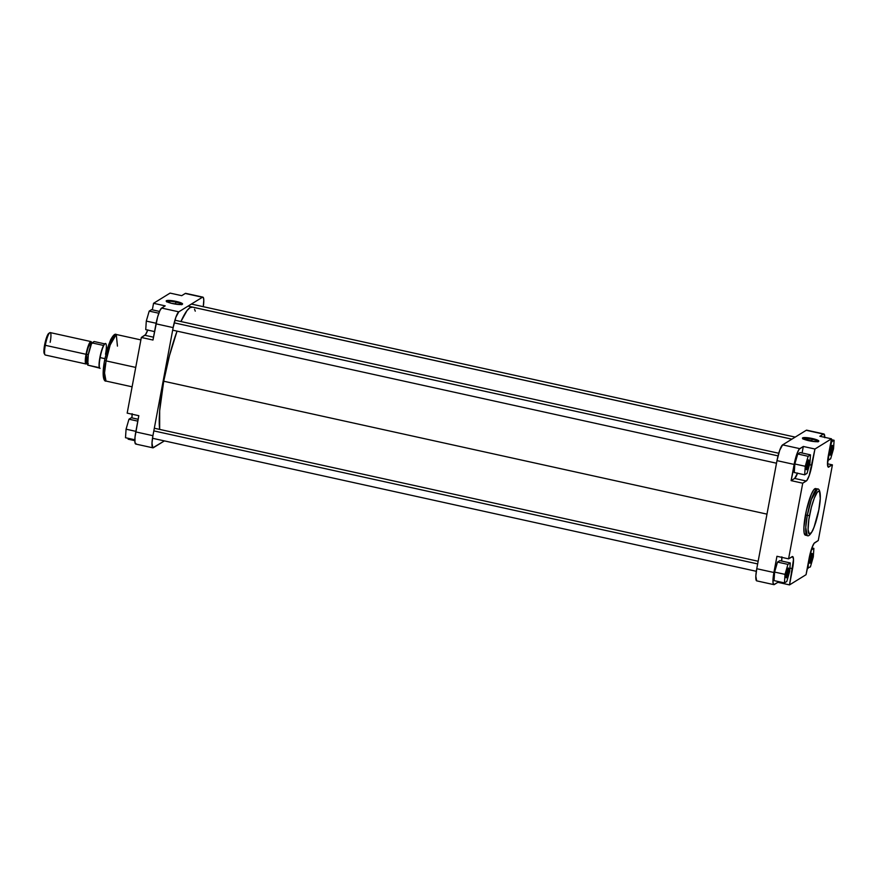 <?xml version="1.0" encoding="UTF-8"?>
<svg xmlns="http://www.w3.org/2000/svg" width="878" height="878" viewBox="0 0 878 878"><rect width="100%" height="100%" fill="white"/><g stroke="black" fill="none" stroke-linecap="round" stroke-linejoin="round"><path stroke-width="1.32" d="M806.202 468.929A4.379 0.79 102.4 0 0 807.903 464.133L808.649 464.177A5.027 0.911 -77.6 0 1 806.355 469.62A5.027 0.911 -77.6 0 1 806.52 465.494L808.682 459.94L807.694 467.809L806.333 469.576L806.52 465.494A5.027 0.911 -77.6 0 1 808.484 459.984A5.027 0.911 -77.6 0 1 808.649 464.177L807.903 464.133A4.379 0.79 -77.6 0 1 806.202 468.929M829.809 454.354A4.379 0.79 102.4 0 0 831.51 449.547L832.256 449.602A5.027 0.911 -77.6 0 1 829.973 455.045A5.027 0.911 -77.6 0 1 830.138 450.919L832.3 445.365L831.301 453.235L829.951 455.002L830.138 450.919A5.027 0.911 -77.6 0 1 832.092 445.398A5.027 0.911 -77.6 0 1 832.256 449.602L831.51 449.547A4.379 0.79 -77.6 0 1 829.809 454.354M809.582 562.436A4.379 0.79 102.4 0 0 811.283 557.64L812.029 557.684A5.027 0.911 -77.6 0 1 809.746 563.127A5.027 0.911 -77.6 0 1 809.911 559.001L812.073 553.447L811.074 561.316L809.725 563.083L809.911 559.001A5.027 0.911 -77.6 0 1 811.865 553.491A5.027 0.911 -77.6 0 1 812.029 557.684L811.283 557.64A4.379 0.79 -77.6 0 1 809.582 562.436M785.975 577.022A4.379 0.79 102.4 0 0 787.676 572.215L788.422 572.269A5.027 0.911 -77.6 0 1 786.128 577.702A5.027 0.911 -77.6 0 1 786.293 573.575L788.455 568.022L787.467 575.902L786.106 577.669L786.293 573.575A5.027 0.911 -77.6 0 1 788.257 568.066A5.027 0.911 -77.6 0 1 788.422 572.269L787.676 572.215A4.379 0.79 -77.6 0 1 785.975 577.022M818.087 441.579A7.693 1.306 10.6 0 0 812.161 439.241L812.413 438.539A8.33 1.416 -169.4 0 1 818.658 441.371A8.33 1.416 -169.4 0 1 808.879 440.712L816.32 441.7L818.834 441.14L813.939 438.901L804.972 437.551L802.58 438.418L808.879 440.712A8.33 1.416 -169.4 0 1 802.536 438.352A8.33 1.416 -169.4 0 1 812.413 438.539L812.161 439.241A7.693 1.306 -169.4 0 1 818.087 441.579M811.777 441.261L812.161 439.241L811.777 441.261M809.538 515.54C810.515 509.438 814.663 493.831 818.153 491.428C821.534 489.595 820.173 503.478 818.823 509.8L814.049 527.272L811.722 532.167L809.373 534.065L808.078 529.719L808.847 519.622L811.404 507.188L814.301 498.067L817.166 492.393L818.592 491.241L819.624 491.943L820.25 498.484L818.823 509.8C817.846 515.902 813.686 531.508 810.196 533.912C806.816 535.745 808.188 521.861 809.538 515.54L807.288 515.386L809.538 515.54M817.473 488.98L811.36 499.483L807.288 515.386A23.849 4.324 -77.6 0 1 817.473 488.98L815.629 488.574A23.849 4.324 102.4 0 0 805.455 514.98L807.288 515.386L805.455 514.98A23.849 4.324 102.4 0 0 805.367 535.152L807.211 535.558A23.849 4.324 -77.6 0 1 807.288 515.386L805.752 527.437L807.211 535.558C808.484 536.579 810.394 534.757 812.929 530.092L815.816 522.245L818.856 509.756C822.236 491.899 818.889 488.278 817.473 488.98M786.644 571.984L787.676 572.215L786.644 571.984M810.251 557.409L811.283 557.64L810.251 557.409M830.478 449.327L831.51 449.547L830.478 449.327M806.871 463.902L807.903 464.133L806.871 463.902M797.553 473.044L794.645 478.444L806.278 481.012A14.344 2.601 -77.6 0 0 811.92 465.241L809.538 464.714L811.92 465.241L814.949 449.02L803.315 446.463L814.949 449.02L831.477 438.824L819.843 436.256L823.388 434.072L819.843 436.256L831.477 438.824L828.448 455.034A14.344 2.601 -77.6 0 0 828.393 467.173L828.393 467.173A14.344 2.601 -77.6 0 0 828.887 467.052L827.998 466.866L832.421 464.868L827.482 463.782L832.421 464.868L818.263 540.53L814.718 542.714A14.344 2.601 -77.6 0 0 809.088 558.485L806.048 574.695L789.52 584.902L777.886 582.333L778.04 581.499L777.886 582.333L773.803 584.627L773.013 582.564L773.145 577.68L776.942 556.29L788.576 558.858L802.733 483.196L806.926 480.376L809.187 475.613L814.949 449.02L831.477 438.824L827.493 464.308L828.338 467.151L832.421 464.868L818.263 540.53L814.082 543.35L811.81 548.113L806.048 574.695L789.52 584.902L793.503 559.407L792.658 556.564L788.576 558.858L802.733 483.196L791.1 480.628L796.862 454.047L799.134 449.284L803.315 446.463L802.086 453.004L803.315 446.463L799.77 448.647L782.627 444.872L779.719 450.26L776.986 460.643L756.759 568.725L755.826 576.133L756.649 580.841M781.87 556.85L781.672 561.042A14.344 2.601 102.4 0 0 781.881 557.376M779.851 560.647L777.513 562.085L774.605 572.072L774.045 580.61L784.449 582.904L786.787 581.466L789.695 571.479L790.255 562.941L787.917 564.378L785.02 574.366L784.449 582.904L786.787 581.466L789.695 571.479L790.255 562.941L779.851 560.647L790.255 562.941L787.917 564.378L777.513 562.085L779.851 560.647M806.783 430.187L823.926 433.973L824.782 437.705M797.487 473.242A14.344 2.601 102.4 0 1 794.645 478.444L791.1 480.628L802.733 483.196L806.278 481.012L794.645 478.444L791.1 480.628L794.14 464.418L776.986 460.643L756.759 568.725L773.913 572.5L776.942 556.29L788.576 558.858L792.121 556.663A14.344 2.601 -77.6 0 1 792.604 556.553A14.344 2.601 -77.6 0 1 792.56 568.692L789.915 568.11L792.56 568.692L789.52 584.902L777.886 582.333L774.341 584.529A14.344 2.601 -77.6 0 1 773.858 584.638A14.344 2.601 -77.6 0 1 773.913 572.5L756.759 568.725A14.344 2.601 102.4 0 0 756.715 580.863L773.858 584.638M800.077 452.554L797.74 454.003L794.831 463.99L794.272 472.529L794.831 463.99L797.74 454.003L800.077 452.554L810.482 454.848L808.144 456.297L805.247 466.284L804.676 474.822L807.014 473.385L809.922 463.397L810.482 454.848L800.077 452.554M823.871 433.951L806.728 430.176A14.344 2.601 102.4 0 0 806.245 430.286L782.627 444.872L806.245 430.286L823.388 434.072A14.344 2.601 -77.6 0 1 823.871 433.951A14.344 2.601 -77.6 0 1 824.782 437.343M815.728 488.596L813.752 489.814L811.294 494.38L806.399 510.414L803.908 527.283L804.105 532.792L805.28 535.119M776.986 460.643L794.14 464.418A14.344 2.601 -77.6 0 1 799.77 448.647L782.627 444.872A14.344 2.601 102.4 0 0 776.986 460.643M808.045 460.533A4.379 0.79 -77.6 0 1 807.903 464.133A4.379 0.79 102.4 0 0 808.045 460.533M831.664 445.958A4.379 0.79 -77.6 0 1 831.51 449.547A4.379 0.79 102.4 0 0 831.664 445.958M811.437 554.04A4.379 0.79 -77.6 0 1 811.283 557.64A4.379 0.79 102.4 0 0 811.437 554.04M787.818 568.626A4.379 0.79 -77.6 0 1 787.676 572.215A4.379 0.79 102.4 0 0 787.818 568.626M802.997 438.759A7.693 1.306 -169.4 0 1 812.161 439.241A7.693 1.306 10.6 0 0 802.997 438.759M809.922 463.397L810.482 454.848L808.144 456.297L797.74 454.003L808.144 456.297L805.247 466.284L794.831 463.99L805.247 466.284L804.676 474.822L794.272 472.529L804.676 474.822L807.014 473.385L809.922 463.397M828.294 460.248L830.632 458.799L833.54 448.812L834.1 440.273L831.762 441.711L829.447 449.679L831.762 441.711L830.972 441.546L834.1 440.273L831.323 439.659L834.1 440.273L833.54 448.812L830.632 458.799L827.691 460.116L828.294 460.248L828.744 453.432L828.294 460.248M810.405 566.892L813.302 556.904L813.873 548.355L811.535 549.804L809.231 557.728L811.261 549.738L813.873 548.355L811.887 547.916L813.873 548.355L813.302 556.904L810.405 566.892L807.277 568.154L810.405 566.892M808.517 561.514L808.067 568.329L808.517 561.514M777.513 562.085L787.917 564.378L785.02 574.366L774.605 572.072L777.513 562.085M774.605 572.072L785.02 574.366L784.449 582.904L774.045 580.61L774.605 572.072M163.714 381.228L766.977 514.135L163.714 381.228L159.664 410.761L159.653 429.397A66.958 12.138 102.4 0 1 163.714 381.228A66.958 12.138 102.4 0 1 177.049 331.138L169.443 355.744L163.714 381.228M791.835 439.187L192.293 307.091A66.958 12.138 102.4 0 0 180.923 321.546L187.025 310.582L190.021 307.629L192.556 307.168M195.267 311.163L194.521 309.221M175.896 302.109A7.693 1.306 10.6 0 0 166.743 301.626A7.693 1.306 -169.4 0 1 175.896 302.109L175.523 304.128L175.896 302.109A7.693 1.306 -169.4 0 1 181.834 304.446A7.693 1.306 10.6 0 0 175.896 302.109L176.149 301.406L175.896 302.109M172.626 303.579A8.33 1.416 -169.4 0 1 166.282 301.231A8.33 1.416 -169.4 0 1 176.149 301.406L168.719 300.43L166.205 300.978L171.1 303.217L180.056 304.567L182.383 304.26L182.02 303.36L176.149 301.406A8.33 1.416 -169.4 0 1 182.404 304.249A8.33 1.416 -169.4 0 1 172.626 303.579M132.106 386.814L106.008 381.063L104.548 372.952L106.084 360.891L135.739 367.421L106.084 360.891A23.849 4.324 102.4 0 0 106.008 381.063C104.581 381.754 101.233 378.144 104.614 360.287L107.654 347.798L110.551 339.951C113.075 335.286 114.985 333.464 116.269 334.485A23.849 4.324 102.4 0 0 106.084 360.891L104.614 360.287L106.084 360.891L110.156 344.988L116.269 334.485L117.443 346.108M152.882 447.824L135.728 444.048A14.344 2.601 102.4 0 1 135.783 431.91L152.926 435.686L173.153 327.604L152.926 435.686A14.344 2.601 -77.6 0 0 152.882 447.824A14.344 2.601 -77.6 0 0 153.365 447.714L164.405 440.899L152.827 447.813L151.993 443.094L152.926 435.686L135.783 431.91L138.812 415.7L135.014 437.079L134.971 442.633L136.222 443.928M161.651 308.057L159.906 310.582L157.59 317.057L152.97 340.038L156.01 323.828L173.153 327.604L175.885 317.221L178.794 311.833L202.412 297.258L203.367 297.598L203.795 300.002L203.279 306.696A14.344 2.601 -77.6 0 0 202.895 297.137L185.752 293.362A14.344 2.601 102.4 0 0 185.258 293.471L181.713 295.666L185.258 293.471L202.412 297.258L178.794 311.833L161.651 308.057L165.185 305.862L161.651 308.057A14.344 2.601 102.4 0 0 156.01 323.828L173.153 327.604A14.344 2.601 -77.6 0 1 178.794 311.833L161.651 308.057M185.807 293.373L202.412 297.258A14.344 2.601 -77.6 0 1 202.895 297.137M114.107 335.967L112.801 336.504M112.285 337.086L108.828 344.374L105.064 358.136M104.284 362.307L103.198 374.423M103.275 375.608L103.845 378.1M170.08 293.098L153.551 303.305L152.333 309.846L153.551 303.305L170.08 293.098L181.713 295.666L170.08 293.098M147.789 329.887L145.528 334.65L141.336 337.47L127.178 413.132L141.336 337.47L152.97 340.038L141.336 337.47L144.881 335.286L153.507 337.185L144.881 335.286A14.344 2.601 102.4 0 0 147.723 330.084M132.106 413.692L131.909 417.884A14.344 2.601 102.4 0 0 132.117 414.218M128.276 438.341L128.122 439.176L128.276 438.341M165.185 305.862L153.551 303.305L165.185 305.862M138.812 415.7L127.178 413.132L138.812 415.7M134.817 440.657L128.122 439.176L134.817 440.657M145.737 329.645L146.297 321.096L149.194 311.108L151.532 309.671L159.522 311.427L151.532 309.671L149.194 311.108L158.819 313.226L149.194 311.108L146.297 321.096L156.119 323.258L146.297 321.096L145.737 329.645L154.561 331.588L145.737 329.645M125.499 437.727L126.07 429.188L128.967 419.201L131.305 417.752L138.153 419.267L131.305 417.752L128.967 419.201L137.791 421.144L128.967 419.201L126.07 429.188L135.881 431.35L126.07 429.188L125.499 437.727L134.828 439.779L125.499 437.727M90.939 341.575L50.222 332.597A11.48 2.085 102.4 0 0 45.316 345.306L44.602 344.977A10.525 1.91 102.4 0 0 44.262 353.625L44.943 354.745A11.48 2.085 -77.6 0 1 45.316 345.306A11.48 2.085 102.4 0 0 45.283 355.019L86 363.986A11.48 2.085 -77.6 0 1 86.044 354.284L45.316 345.306L86.044 354.284A11.48 2.085 -77.6 0 1 90.939 341.575A11.48 2.085 -77.6 0 1 91.521 342.519M91.334 342.705L90.467 342.124L89.424 343.485L86.823 351.068L86.143 354.218L88.316 354.646L86.516 354.24A10.679 1.932 102.4 0 1 91.082 342.42L88.338 347.128L86.143 354.218L88.766 344.889L91.499 343.726M105.162 343.572A12.588 2.283 102.4 0 0 105.02 343.605A12.588 2.283 102.4 0 0 103.549 345.449A12.588 2.283 102.4 0 0 99.894 357.533A12.588 2.283 -77.6 0 1 103.549 345.449L91.905 342.881L94.1 341.531L91.422 343.924L88.261 354.964L87.745 365.116L99.379 367.684A12.588 2.283 -77.6 0 1 99.894 357.533L99.894 357.533A12.588 2.283 102.4 0 0 99.379 367.684A12.588 2.283 102.4 0 0 99.631 368.058L99.862 368.277A12.753 2.316 -77.6 0 1 100.125 357.609L104.921 358.663L100.125 357.609A12.753 2.316 102.4 0 0 100.081 368.398M99.631 368.058A12.588 2.283 102.4 0 0 99.752 368.145L87.745 365.116A12.588 2.283 102.4 0 1 88.261 354.964A12.588 2.283 102.4 0 1 91.905 342.881L103.549 345.449L105.108 343.583M86.483 363.283L86.516 354.24A10.679 1.932 102.4 0 0 86.483 363.283L88.316 363.69M87.185 362.987L86.911 363.393A11.48 2.085 -77.6 0 1 86 363.986M94.1 341.531L104.636 343.847L94.1 341.531M48.948 333.333L47.182 335.901L45.019 342.969L43.966 349.62L44.361 353.757M86.911 363.393L85.781 363.854L85.287 361.703L86.494 352.089L89.468 343.089L90.785 341.575L91.553 342.705M87.416 362.263L86.143 354.218L85.451 361.934L85.89 363.393L86.713 363.24M105.569 343.485A12.753 2.316 102.4 0 0 100.125 357.609A12.753 2.316 -77.6 0 1 105.316 343.507A12.753 2.316 -77.6 0 1 105.525 354.273M49.805 332.707L48.718 333.431A10.525 1.91 102.4 0 0 44.602 344.977L45.316 345.306A11.48 2.085 -77.6 0 1 49.805 332.707A11.48 2.085 -77.6 0 1 50.178 342.31M153.826 430.889L757.659 563.928L153.826 430.889M188.057 306.115L791.89 439.154L188.057 306.115M174.206 322.841L778.04 455.88L174.206 322.841M805.905 468.874L806.355 469.62M829.512 454.299L829.973 455.045M809.286 562.381L809.746 563.127M785.678 576.967L786.128 577.702M817.934 441.853L818.658 441.371M803.041 439.077L802.536 438.352M166.787 301.944L166.282 301.231M116.269 334.485L140.886 339.907M181.669 304.732L182.404 304.249M91.082 342.42L92.914 342.826M154.319 428.223L758.153 561.261M152.498 438.276L756.331 571.304M191.371 304.062L795.205 437.101M803.183 438.857L811.865 440.778M174.92 320.218L778.753 453.257M172.67 330.172L776.503 463.211"/></g></svg>
